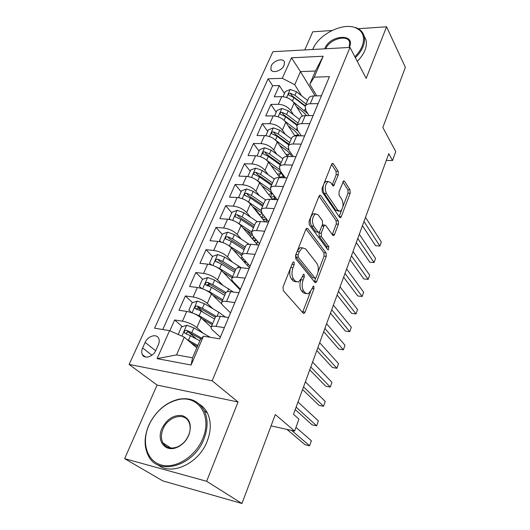 <?xml version="1.0" encoding="UTF-8"?>
<svg xmlns="http://www.w3.org/2000/svg" width="530" height="530" viewBox="0 0 530 530"><rect width="100%" height="100%" fill="white"/><g stroke="black" fill="none" stroke-linecap="round" stroke-linejoin="round"><path stroke-width="0.79" d="M294.037 262.125L293.322 261.906L292.633 262.748L283.033 286.975L283.272 290.599L303.186 313.164L304.074 313.409L305.094 312.124L313.972 288.698L313.839 286.306L313.217 286.114L311.401 289.97L308.281 293.898L305.379 293.037L303.789 291.156C301.888 288.274 301.663 284.55 303.12 279.979L304.299 276.938L304.154 274.48L303.485 274.275L301.623 278.171L298.456 282.092L295.349 281.172L293.693 279.211C291.705 276.209 291.46 272.387 292.971 267.736L294.19 264.649L294.037 262.125M271.208 65.972L270.837 69.35C271.956 73.862 281.887 70.934 284.087 65.395L284.444 62.083C283.311 57.538 273.434 60.48 271.208 65.972M338.359 174.794L338.2 171.329L333.397 163.803L332.389 163.359L331.634 164.307L322.081 188.415L322.267 191.959L339.611 217.313L340.499 217.671L341.293 216.651L350.178 193.218L350.038 189.873L344.546 181.273L343.612 180.862L338.981 191.886L339.14 195.305L341.943 199.538C343.804 204.474 343.241 208.389 340.247 211.278L337.829 210.291L326.46 193.556C324.466 188.501 325.009 184.486 328.09 181.498L330.753 182.618L332.661 185.5L333.635 185.911L338.359 174.794L336.192 174.721L336.027 171.263L331.608 164.373M206.647 481.286L238.036 401.992L157.072 385.052L124.636 458.649L206.647 481.286L241.971 503.5L275.302 414.54L294.62 431.095L298.947 419.137L293.514 414.294L388.762 153.693L392.518 160.564L395.758 151.613L382.845 127.458L405.364 67.363L386.582 26.778L358.234 28.713M238.036 401.992L212.172 380.785L349.999 47.422L366.157 78.38L386.582 26.778M307.791 228.576L306.771 228.225L305.87 229.331L295.588 255.294L295.806 258.898L314.873 282.404L315.767 282.682L316.708 281.49L326.248 256.341L326.069 252.942L307.791 228.576L306.4 228.476M309.083 221.235L318.987 196.219L319.809 195.199L320.829 195.596L338.266 220.858L338.425 224.223L334.516 234.532L333.681 235.598L332.787 235.26L325.738 225.422L324.797 225.071L323.949 226.138L321.226 233.173L321.412 236.638L328.865 246.742L328.375 249.888L327.752 249.67L309.281 224.806L309.083 221.235M332.012 30.502L312.753 31.813L304.763 49.933M241.971 503.5L162.796 480.895L124.636 458.649M284.464 93.485L279.343 85.535L274.308 96.811L281.735 96.645L278.349 104.291C283.61 104.615 287.764 106.735 290.818 110.644L293.534 114.818M276.183 112.254L270.909 104.417L265.755 115.951L273.222 115.891L269.763 123.715C275.05 124.106 279.264 126.226 282.397 130.089L285.292 134.328M267.71 131.447L262.284 123.735L257.01 135.541L264.51 135.587L260.972 143.597C266.298 144.054 270.565 146.181 273.785 149.983L276.872 154.309M259.037 151.09L253.453 143.504L248.06 155.588L255.599 155.754L251.969 163.949C257.328 164.479 261.661 166.612 264.96 170.349L268.266 174.761M250.167 171.183L244.416 163.737L238.891 176.112L246.47 176.397L242.753 184.791C248.153 185.394 252.545 187.527 255.93 191.198L259.488 195.716M259.846 214.862L253.85 207.482M241.09 191.754L235.161 184.46L229.503 197.127L237.122 197.538L233.313 206.137C238.745 206.819 243.197 208.959 246.682 212.556L250.518 217.187M251.101 235.419L246.967 230.577M231.789 212.821L225.687 205.68L219.89 218.658L227.542 219.201L223.64 228.013C229.106 228.774 233.631 230.914 237.202 234.439L241.369 239.196M241.713 255.957L240.302 254.393M222.269 234.393L215.982 227.416L210.039 240.719L217.724 241.395L213.729 250.432C219.228 251.28 223.812 253.426 227.489 256.871L232.041 261.767M218.294 262.549L217.538 261.76M212.517 256.493L206.031 249.696L199.942 263.324L207.661 264.152L203.566 273.414C209.098 274.354 213.756 276.501 217.532 279.86L222.534 284.935M209.999 286.544L207.859 284.424M202.652 279.277L195.828 272.533L189.588 286.511L197.345 287.485L193.145 296.985C198.71 298.019 203.44 300.165 207.323 303.438L212.861 308.718M202.659 312.018L198.121 307.798M192.622 302.69L185.374 295.945L178.968 310.282L186.759 311.421C192.35 312.514 197.12 314.661 201.069 317.874L211.145 327.109M219.665 338.829L224.349 327.639L216.021 326.354C213.385 325.97 211.775 326.202 211.192 327.036C210.774 327.792 211.265 328.819 212.656 330.117L220.367 337.159M215.306 317.371L215.425 317.086C216.021 316.218 217.638 315.959 220.268 316.317L228.582 317.53L234.843 302.577L226.555 301.464C223.932 301.139 222.308 301.438 221.699 302.352C221.255 303.18 221.706 304.26 223.057 305.598L230.523 312.899M225.694 292.964L225.826 292.659C226.449 291.712 228.072 291.394 230.689 291.692L238.964 292.732L245.059 278.164L236.817 277.223C234.207 276.958 232.577 277.316 231.935 278.303C231.464 279.191 231.882 280.324 233.187 281.708L240.421 289.248M235.817 269.187L235.956 268.856C236.612 267.835 238.242 267.451 240.845 267.703L249.073 268.584L255.016 254.387L246.814 253.598C244.217 253.386 242.581 253.804 241.912 254.864C241.422 255.811 241.806 256.997 243.065 258.421L250.074 266.179M245.681 245.999L245.834 245.648C246.516 244.569 248.153 244.125 250.743 244.323L258.925 245.045L264.715 231.213L256.56 230.577C253.976 230.411 252.333 230.888 251.644 232.007L252.704 235.711L259.495 243.681M255.308 223.395L255.467 223.024C256.169 221.878 257.812 221.381 260.389 221.527L268.531 222.103L274.176 208.615L266.067 208.124C263.496 208.005 261.846 208.535 261.131 209.721L262.098 213.557L268.683 221.726M264.695 201.347L264.861 200.956C265.583 199.75 267.233 199.194 269.803 199.3L277.892 199.737L283.398 186.58L275.335 186.222C272.778 186.149 271.128 186.732 270.386 187.978L271.267 191.94L277.197 199.697M273.851 179.829L274.023 179.425C274.772 178.16 276.428 177.557 278.979 177.616L287.028 177.914L292.401 165.082L284.378 164.856C281.834 164.823 280.178 165.459 279.416 166.758L280.224 170.845L285.312 177.855M282.788 158.834L282.967 158.41C283.742 157.092 285.398 156.443 287.936 156.456L295.939 156.628L301.179 144.107L293.203 144.008C290.672 144.014 289.016 144.69 288.234 146.041L288.963 150.242L293.335 156.575M291.52 138.33L291.705 137.893C292.494 136.521 294.15 135.826 296.681 135.806L304.631 135.859L309.752 123.629L301.822 123.649C299.304 123.695 297.648 124.418 296.846 125.815L297.496 130.122L301.259 135.832M300.04 118.309L300.232 117.859C301.04 116.441 302.703 115.699 305.214 115.639L313.124 115.573L318.119 103.635L310.235 103.767C307.731 103.847 306.075 104.615 305.253 106.066L305.83 110.472L309.063 115.606M281.735 96.645C286.975 96.944 291.109 99.064 294.137 102.992L302.491 116.07M273.222 115.891C278.495 116.255 282.689 118.376 285.789 122.258L294.932 135.938M264.51 135.587C269.823 136.018 274.07 138.144 277.256 141.967L287.399 156.456M255.599 155.754C260.945 156.251 265.252 158.377 268.518 162.14L279.906 177.649M246.47 176.397C251.849 176.967 256.215 179.1 259.567 182.797L272.413 199.439M237.122 197.538C242.535 198.187 246.967 200.327 250.405 203.951L264.947 221.851M227.542 219.201C232.988 219.93 237.486 222.07 241.024 225.628L257.573 244.926M217.724 241.395C223.209 242.21 227.768 244.356 231.405 247.835L249.438 267.716M207.661 264.152C213.179 265.053 217.81 267.2 221.547 270.591L240.136 289.93M197.345 287.485C202.897 288.479 207.594 290.632 211.437 293.931L221.878 304.147M155.853 350.35L158.371 344.752C159.411 342.327 159.517 340.194 158.689 338.345C156.615 333.363 147.784 336.053 145.127 342.413L142.603 347.945C141.51 350.443 141.404 352.642 142.278 354.55C144.372 359.473 153.223 356.769 155.853 350.35M212.172 380.785L129.095 364.421L272.91 51.702L349.999 47.422M279.343 85.535L272.619 85.741L268.101 78.818L154.581 328.189L169.58 330.64L184.294 337.179L196.796 347.885M268.101 78.818L282.311 78.314L291.467 57.816L323.187 56.22L314.224 77.175L329.435 76.638L219.678 338.829L203.454 336.179L191.111 365.031L157.072 358.638L169.58 330.64M182.373 326.699L174.648 319.968L182.452 321.173C188.051 322.3 192.854 324.453 196.849 327.619L203.043 333.151M326.301 84.111L321.412 95.771L313.548 95.943C311.05 96.043 309.387 96.824 308.559 98.288L308.367 98.752M185.374 295.945L193.145 296.985M195.828 272.533L203.566 273.414M206.031 249.696L213.729 250.432M215.982 227.416L223.64 228.013M225.687 205.68L233.313 206.137M235.161 184.46L242.753 184.791M244.416 163.737L251.969 163.949M253.453 143.504L260.972 143.597M262.284 123.735L269.763 123.715M270.909 104.417L278.349 104.291M272.619 85.741L162.77 329.527M174.648 319.968L169.832 330.753M315.158 95.91L300.483 71.616L294.746 84.727L301.603 95.751M184.294 337.179L176.536 354.901L192.542 357.81L200.241 339.843L203.454 336.179M157.072 385.052L129.095 364.421M386.304 160.418L392.518 160.564M271.055 425.868L294.62 431.095M316.755 95.877L309.765 84.27L315.449 71.02L300.483 71.616L291.467 57.816M196.14 338.697L188.66 332.177M245.231 262.237L245.628 261.29M254.281 240.799L254.619 240.004M263.191 219.685L263.397 219.208M314.224 77.175L309.765 84.27M294.746 84.727L282.311 78.314M176.536 354.901L157.072 358.638M192.542 357.81L191.111 365.031M323.187 56.22L315.449 71.02M290.447 268.266C289.248 272.698 289.579 276.262 291.447 278.959L293.693 279.211M296.131 281.874L293.11 280.92L291.447 278.959M306.042 293.647L303.173 292.772L301.577 290.897C299.669 288.015 299.443 284.299 300.901 279.734L300.96 279.582M302.577 312.468L310.527 291.772M317.993 272.142L324.075 256.142L323.903 252.75L306.015 229.02M314.31 281.708L315.741 278.065M298.092 254.764L298.251 257.275L314.913 277.985L315.542 278.184L316.198 277.356L317.39 274.229C318.782 269.823 318.583 266.166 316.781 263.244L305.578 248.888L302.372 247.835L299.364 251.551L298.092 254.764L295.879 254.559M295.733 254.917L296.005 257.063L298.251 257.275M315.072 278.131L312.726 277.746L296.005 257.063M302.411 247.821L300.132 247.643L297.429 250.644M319.04 196.1L336.113 220.712L338.266 220.858M332.284 234.558L336.278 224.077L336.113 220.712M323.234 224.958L322.134 225.303M319.444 231.948L319.04 233.008L319.226 236.466L326.699 246.563L328.865 246.742M326.93 248.563L326.699 246.563M318.172 214.862L315.496 213.868C312.197 217.002 311.607 221.116 313.72 226.211L317.993 232.001L318.954 232.352L319.828 231.259L322.558 224.21L322.379 220.732L318.172 214.862M315.251 213.987L313.276 213.729C309.977 216.856 309.387 220.964 311.507 226.052L313.72 226.211M318.311 232.299L315.794 231.835L311.507 226.052M334.41 184.93L332.231 184.838L336.192 174.721M327.779 181.671L325.897 181.412L324.042 183.466M323.558 184.692C322.657 188.123 322.896 191.045 324.267 193.45L326.46 193.556M338.75 211.192L335.675 210.165L324.267 193.45M342.857 206.773L348.051 193.119L347.905 189.78L342.844 181.883M339.12 216.598L341.618 210.039M186.918 339.432L197.823 345.474M190.846 342.791L197.398 346.468M178.239 334.49L181.386 327.023L186.752 325.254L193.854 327.898L210.198 337.279M286.962 429.399L305.061 444.723L309.619 445.776L311.388 440.748L295.965 427.365M201.698 338.173L191.82 332.568L186.5 330.336C184.851 330.375 184.142 331.151 184.374 332.661L199.836 340.783M186.235 334.185C186.123 332.615 186.904 331.939 188.581 332.144L200.963 339.021M291.639 430.433L309.619 445.776L311.388 440.748M148.877 425.345C141.325 442.298 146.697 461.074 161.266 464.982C175.721 469.163 195.656 456.516 202.811 438.476C212.676 415.566 197.823 394.439 177.755 399.786C166.327 402.754 157.251 410.134 150.527 421.94L148.877 425.345M203.944 438.959C194.046 465.963 158.384 476.384 148.513 456.012C143.915 447.068 143.974 436.906 148.705 425.504L150.401 422.012C157.284 409.935 166.566 402.383 178.259 399.348C190.058 397.116 198.723 400.885 204.249 410.657C208.118 418.859 208.018 428.293 203.944 438.959M161.928 428.525C166.89 419.044 173.615 414.725 182.088 415.566C189.819 418.428 192.085 424.934 188.885 435.09L186.54 439.41C183.804 443.312 180.445 446.048 176.464 447.605C164.969 452.368 156.304 440.49 161.928 428.525M188.66 435.236C190.628 430.194 190.674 425.723 188.793 421.834C184.248 411.969 167.851 416.653 163.041 428.995C160.928 434.196 160.895 438.82 162.935 442.875C165.956 447.724 170.6 449.142 176.868 447.121C180.65 445.637 183.837 443.047 186.434 439.337L188.66 435.236M199.505 404.284C202.877 406.371 205.514 409.292 207.422 413.055C211.298 421.224 211.218 430.618 207.19 441.238C198.929 463.445 171.568 476.238 157.801 464.77M354.868 56.756C358.227 53.391 360.658 49.873 362.162 46.209C365.329 37.133 363.03 30.952 355.272 27.659C342.718 22.578 319.809 33.847 313.415 47.965L312.726 49.495M355.272 27.659L355.968 27.679C360.195 29.263 362.891 32.012 364.064 35.927C364.951 39.16 364.613 42.744 363.043 46.68C361.467 50.522 358.909 54.192 355.358 57.697M312.64 49.495L314.462 46.017M324.724 48.826L324.936 48.29C330.044 34.847 355.69 33.118 349.535 46.918L349.296 47.462M349.177 47.468L349.674 42.34C347.806 33.953 329.421 39.021 325.804 48.747L325.798 48.767M364.037 35.828L365.905 39.637C366.793 42.864 366.462 46.448 364.905 50.37C363.341 54.199 360.798 57.856 357.266 61.347M193.477 313.382L199.148 315.714L212.662 323.578M202.016 318.742L212.199 324.658M191.661 312.687L188.872 310.063L192.039 302.888L197.359 301.093L204.368 303.69L218.784 312.223L225.316 317.053M295.236 409.584L312.104 424.848L316.642 425.822L318.371 420.893L297.999 402.012M196.822 309.772C196.802 308.294 197.584 307.672 199.161 307.897L215.359 317.251M216.313 316.43L202.394 308.241L197.147 306.022C195.537 306.062 194.835 306.81 195.04 308.268L201.142 311.13L214.604 319.014M296.131 407.119L316.642 425.822L318.371 420.893M204.891 289.764L209.529 291.818L222.785 299.794M212.775 295.243L222.289 300.96M201.552 288.472L199.333 286.352L202.427 279.356L207.7 277.534L214.623 280.098L233.366 292.03M199.333 286.352L201.798 288.552M302.57 389.517L319.014 405.357L323.519 406.258L325.221 401.429L305.373 381.845M207.15 285.975C207.217 284.59 207.992 284.02 209.482 284.259L225.363 293.739M225.893 292.56L212.696 284.531L207.528 282.324C205.958 282.364 205.262 283.086 205.441 284.491L211.477 287.346L224.68 295.349M303.544 386.847L323.519 406.258L325.221 401.429M215.982 266.762L219.659 268.518L232.657 276.607M223.183 272.294L232.127 277.852M238.454 287.194L237.91 287.611M240.368 289.373L239.812 289.592M211.125 264.861L209.542 263.231L212.55 256.407L217.784 254.559L224.627 257.083L241.23 267.743M209.542 263.231L211.649 265.02M309.758 369.847L325.784 386.244L330.269 387.072L331.939 382.335L312.594 362.083M234.624 283.212L234.187 283.742M232.087 281.556L232.889 281.384M234.585 284.153L235.565 284.186M235.671 269.531L222.746 261.416L217.644 259.216L219.539 261.21L235.128 270.803M217.644 259.216C216.107 259.263 215.425 259.958 215.584 261.31L221.553 264.159L234.505 272.261M310.805 366.985L330.269 387.072L331.939 382.335M226.754 244.363L242.29 253.983M233.266 249.882L241.74 255.314M248.298 264.212L247.311 265.378M249.643 267.226L249.179 267.431M220.626 241.912L219.493 240.68L222.434 234.022L227.622 232.153L234.379 234.644L249.126 244.277M219.493 240.68L221.235 242.077M316.801 350.575L332.423 367.495L336.888 368.257L338.524 363.613L319.669 342.718M245.655 261.29L243.787 261.489M242.077 259.601L243.972 259.422M244.476 262.251L246.417 262.131M245.224 247.079L232.544 238.864L227.516 236.678L229.351 238.725L244.655 248.424M227.516 236.678C226.012 236.724 225.336 237.4 225.475 238.705L231.385 241.541L244.091 249.743M317.914 347.521L336.888 368.257L338.524 363.613M237.215 222.534L251.684 231.901M243.051 227.993L251.485 233.564M257.64 241.508L256.487 243.661M229.987 219.572L229.205 218.671L232.074 212.179L237.221 210.291L243.899 212.742L257.335 221.752M251.916 234.611L251.054 235.532M229.205 218.671L230.563 219.711M323.704 331.681L338.935 349.104L343.38 349.807L344.984 345.242L326.606 323.737M256.407 240.057L253.38 240.037M251.829 238.228L252.942 238.242L253.578 236.738M254.042 240.812L256.672 240.368M254.552 225.164L242.111 216.863L237.148 214.69L238.924 216.783L253.95 226.588M254.897 238.288L252.942 238.242M237.148 214.69C235.678 214.736 235.002 215.385 235.128 216.651L240.971 219.473L253.446 227.768M324.89 328.448L343.38 349.807L344.984 345.242M247.371 201.261L260.899 210.383M252.565 206.607L261.542 212.782M266.438 218.936L265.954 221.924M239.182 197.803L238.685 197.2L241.488 190.853L246.589 188.952L253.188 191.37L265.755 200.042M262.085 213.537L259.826 214.908M238.685 197.2L239.653 197.902M330.475 313.151L345.328 331.058L349.754 331.694L351.324 327.222L333.41 305.134M265.967 219.181L262.787 219.188M261.33 217.393L261.76 217.406L262.946 214.61M266.226 221.507L266.451 220.97M263.317 219.837L266.438 218.943M263.662 203.778L251.439 195.391L246.543 193.225L248.272 195.371L263.026 205.262M265.086 217.26L261.76 217.406M246.543 193.225C245.105 193.278 244.436 193.907 244.542 195.126L250.332 197.942L262.575 206.316M331.72 309.752L349.754 331.694L351.324 327.222M257.242 180.531L270.134 189.535M261.82 185.719L268.975 190.707L273.314 194.616M273.818 195.278L275.295 199.598M248.212 176.576L247.941 176.232L250.677 170.037L255.732 168.116L262.257 170.501L274.295 179.034M272.049 193.231L268.544 194.424M247.941 176.232L248.524 176.629M337.12 294.985L351.602 313.349L356.008 313.926L357.551 309.533L340.081 286.889M271.983 198.882L274.149 198.843M272.321 199.32L275.236 198.293M272.552 182.89L260.555 174.423L255.718 172.276L257.394 174.463L271.89 184.44M274.633 196.603L270.572 197.054M255.718 172.276C254.307 172.329 253.651 172.939 253.744 174.118L259.468 176.914L271.493 185.368M338.425 291.414L356.008 313.926L357.551 309.533M270.837 165.3L277.7 170.223C281.165 172.767 283.186 175.291 283.755 177.795M266.828 160.332L279.389 169.355M257.063 155.873L259.647 149.705L264.662 147.764L271.115 150.123L282.861 158.669M281.304 173.409L277.362 174.191M343.632 277.163L357.763 295.972L362.142 296.482L363.659 292.176L346.62 268.995M281.231 162.491L269.452 153.952L264.682 151.819L266.305 154.044L280.549 164.101M283.351 176.503L279.535 177.146M264.682 151.819C263.297 151.871 262.648 152.468 262.721 153.601L268.392 156.383L280.204 164.916M344.997 273.434L362.142 296.482L363.659 292.176M279.621 145.352L286.22 150.202C288.976 152.262 290.804 154.369 291.712 156.542M275.991 140.496L288.744 149.91M265.841 135.673L268.418 129.843L273.387 127.889L279.767 130.208L291.308 138.827M290.188 153.972L286.061 154.555M350.025 259.68L363.805 278.906L368.165 279.363L369.655 275.13L353.033 251.439M289.718 142.557L278.137 133.957L273.434 131.831L275.01 134.103L289.009 144.226M273.434 131.831C272.075 131.884 271.433 132.467 271.499 133.567L277.11 136.336L288.711 144.928M351.443 255.798L368.165 279.363L369.655 275.13M288.188 125.849L294.548 130.645L299.331 135.819M284.815 121.032L298.324 131.387M274.547 115.964L276.985 110.439L281.914 108.465L288.221 110.757L299.563 119.429M298.768 134.918L294.587 135.422M356.292 242.521L369.741 262.151L374.081 262.555L375.538 258.401L359.327 234.22M298.012 123.079L286.631 114.42L281.986 112.307L283.517 114.612L297.277 124.808M281.986 112.307C280.655 112.36 280.012 112.923 280.065 113.99L285.624 116.739L297.025 125.398M357.763 238.493L374.081 262.555L375.538 258.401M296.548 106.775L302.696 111.519L306.678 115.626M293.368 101.965L307.864 113.705M283.046 96.698L285.359 91.465L290.248 89.484L296.489 91.743L307.632 100.468M362.447 225.681L375.571 245.695L379.884 246.046L381.322 241.965L365.508 217.32M306.115 104.039L294.932 95.327L290.341 93.22L291.831 95.566L305.36 105.821M290.341 93.22C289.035 93.28 288.399 93.83 288.446 94.863L293.945 97.593L305.141 106.298M363.971 221.513L379.884 246.046L375.571 245.695M381.322 241.965L379.884 246.046M294.137 102.992L290.818 110.644M285.789 122.258L282.397 130.089M277.256 141.967L273.785 149.983M268.518 162.14L264.96 170.349M259.567 182.797L255.93 191.198M250.405 203.951L246.682 212.556M241.024 225.628L237.202 234.439M231.405 247.835L227.489 256.871M221.547 270.591L217.532 279.86M211.437 293.931L207.323 303.438M201.069 317.874L196.849 327.619M220.268 316.317L216.021 326.354M313.548 95.943L310.235 103.767M305.214 115.639L301.822 123.649M296.681 135.806L293.203 144.008M287.936 156.456L284.378 164.856M278.979 177.616L275.335 186.222M269.803 199.3L266.067 208.124M260.389 221.527L256.56 230.577M250.743 244.323L246.814 253.598M240.845 267.703L236.817 277.223M230.689 291.692L226.555 301.464M186.759 311.421L182.452 321.173M151.918 355.219L142.603 347.945M155.661 350.761L145.127 342.413M290.745 267.511L292.971 267.736M293.11 280.92L295.349 281.172M302.193 276.706L304.299 276.938M300.901 279.734L303.12 279.979M301.577 290.897L303.789 291.156M303.173 292.772L305.379 293.037M311.971 288.466L313.972 288.698M302.895 311.832L305.094 312.124M291.97 264.424L294.19 264.649M323.903 252.75L326.069 252.942M324.075 256.142L326.248 256.341M314.529 281.244L316.708 281.49M312.726 277.746L314.913 277.985M297.151 251.346L299.364 251.551M319.391 195.53L320.829 195.596M336.278 224.077L338.425 224.223M332.363 234.366L334.516 234.532M321.869 225.992L323.949 226.138M319.04 233.008L321.226 233.173M319.226 236.466L321.412 236.638M315.794 231.835L317.993 232.001M335.675 210.165L337.829 210.291M343.188 181.22L344.546 181.273M347.905 189.78L350.038 189.873M348.051 193.119L350.178 193.218M339.154 216.512L341.293 216.651M331.919 163.77L333.397 163.803M336.027 171.263L338.2 171.329M186.62 325.301L181.876 336.106M208.555 336.305L208.27 336.967M190.535 335.53L188.488 340.233M193.854 327.898L191.82 332.568M188.581 332.144L186.5 330.336M197.226 301.133L192.085 312.839M218.784 312.223L217.081 316.238M201.142 311.13L199.148 315.714M204.368 303.69L202.394 308.241M199.161 307.897L197.147 306.022M207.568 277.581L202.626 288.837M228.761 288.751L227.509 291.705M211.477 287.346L209.529 291.818M214.623 280.098L212.696 284.531M209.482 284.259L207.528 282.324M217.651 254.605L212.894 265.444M238.493 265.848L237.665 267.802M221.553 264.159L219.659 268.518M224.627 257.083L222.746 261.416M227.489 232.2L222.911 242.627M244.814 261.25L244.416 262.184M247.994 243.508L247.57 244.502M231.385 241.541L229.536 245.794M234.379 234.644L232.544 238.864M237.089 210.337L232.683 220.367M253.804 239.984L253.645 240.348M240.971 219.473L239.169 223.627M243.899 212.742L242.111 216.863M246.457 188.998L242.217 198.651M250.332 197.942L248.57 201.99M253.188 191.37L251.439 195.391M255.606 168.162L251.525 177.451M270.452 196.895L272.003 193.231M259.468 176.914L257.752 180.869M262.257 170.501L260.555 174.423M264.536 147.817L260.614 156.761M279.078 176.523L280.397 173.416M268.392 156.383L266.716 160.239M271.115 150.123L269.452 153.952M273.268 127.935L269.485 136.548M287.578 156.456L288.598 154.038M288.214 148.864L288.009 149.354M277.11 136.336L275.501 140.033M279.767 130.208L278.137 133.957M281.794 108.517L278.151 116.805M296.323 135.806L296.628 135.084M296.773 128.724L296.343 129.737M285.624 116.739L284.08 120.297M288.221 110.757L286.631 114.42M290.129 89.53L286.624 97.513M305.141 109.041L304.492 110.571M293.945 97.593L292.461 101.011M296.489 91.743L294.932 95.327M271.638 70.596L270.837 69.35M215.425 317.086L211.192 327.036M225.826 292.659L221.699 302.352M235.956 268.856L231.935 278.303M245.834 245.648L241.912 254.864M255.467 223.024L251.644 232.007M264.861 200.956L261.131 209.721M274.023 179.425L270.386 187.978M282.967 158.41L279.416 166.758M291.705 137.893L288.234 146.041M300.232 117.859L296.846 125.815M308.559 98.288L305.253 106.066M145.485 357.008L142.278 354.55M303.345 313.31L304.074 313.409M315.092 282.609L315.767 282.682M300.132 247.643L302.372 247.835M333.092 235.552L333.681 235.598M322.611 224.919L324.797 225.071M327.944 249.855L328.375 249.888M313.276 213.729L315.496 213.868M333.059 185.884L333.635 185.911M325.897 181.412L328.09 181.498M339.935 217.638L340.499 217.671M185.036 333.238L184.374 332.661M207.422 413.055L204.249 410.657M162.935 442.875L170.898 448.029M176.868 447.121L176.464 447.605M177.755 399.786L178.259 399.348M365.905 39.637L364.064 35.927M313.415 47.965L313.117 48.462M195.636 308.818L195.04 308.268M205.971 285.014L205.441 284.491M232.06 280.204L231.67 281.125M216.054 261.8L215.584 261.31M241.985 256.865L241.223 258.66M225.893 239.169L225.475 238.705M251.16 235.287L250.544 236.731M257.308 242.727L257.527 242.21M235.499 217.081L235.128 216.651M259.932 214.65L259.647 215.326M244.873 195.53L244.542 195.126M254.036 174.496L253.744 174.118M262.979 153.958L262.721 153.601"/></g></svg>
